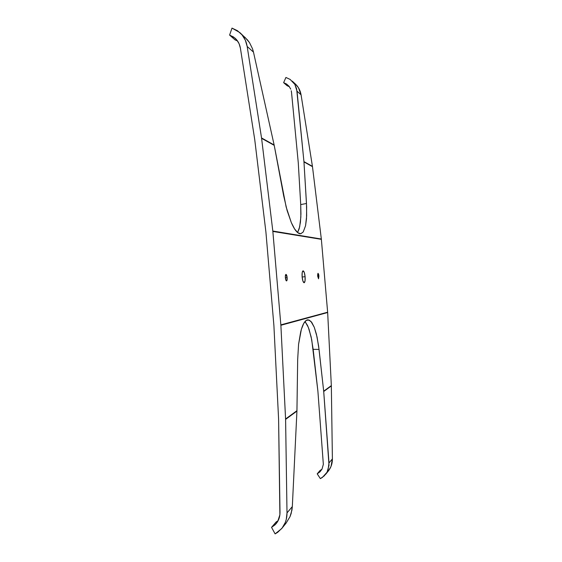 <?xml version="1.0" encoding="UTF-8"?>
<svg xmlns="http://www.w3.org/2000/svg" width="562" height="562" viewBox="0 0 562 562"><rect width="100%" height="100%" fill="white"/><g stroke="black" fill="none" stroke-linecap="round" stroke-linejoin="round"><path stroke-width="0.84" d="M305.103 276.722L302.131 276.982L305.103 276.722L305.033 280.944L304.133 282.763L302.925 281.091L302.117 276.869C301.899 273.265 302.223 271.249 303.08 270.821C304.028 271.123 304.702 273.083 305.103 276.722C305.321 280.312 305.004 282.328 304.14 282.763C303.199 282.482 302.525 280.515 302.117 276.869L302.194 272.598L303.108 270.821L304.309 272.542L305.103 276.722M317.663 276.097L318.05 273.308L318.928 276.033L317.663 276.146L318.928 276.033L318.535 278.815L317.621 275.036L317.944 273.364L318.577 274.101L318.928 276.033L318.535 278.815L317.663 276.097M285.37 277.698C285.257 275.738 285.454 274.635 285.967 274.397C286.529 274.558 286.922 275.626 287.147 277.614L285.377 277.769L287.147 277.614L286.859 280.649L286.36 280.867L285.833 280.002L285.334 276.448L285.981 274.397L287.147 277.614C287.259 279.574 287.063 280.677 286.55 280.916C285.988 280.761 285.594 279.693 285.37 277.698M295.289 83.921L298.45 87.721L301.07 94.816L312.479 166.661L303.965 161.926L306.648 206.767L306.508 218.66L305.559 225.755L303.227 231.965L300.782 233.736L297.867 232.766L294.643 229.015L291.32 222.601L286.149 207.006L274.221 145.361L253.476 52.111L247.168 46.449C246.219 40.822 243.775 36.193 239.826 32.568L232.001 28.1L229.605 35.083L235.021 39.853L237.536 40.963L235.021 39.853L229.605 35.083L234.916 38.047C237.874 40.661 239.7 44.04 240.403 48.184L254.734 139.58L265.91 232.036L273.898 325.503L278.597 419.104L280.009 512.382C280.017 516.843 278.668 520.672 275.956 523.868L271.544 527.36L275.099 524.782L277.811 521.255L279.89 514.736L278.597 419.104L273.898 325.503L265.924 232.169L254.734 139.58L240.403 48.184L239.11 43.759L236.757 39.93L233.518 36.973L229.605 35.083L232.001 28.1L237.487 30.734L242.046 34.879L245.348 40.239L247.168 46.449L261.597 138.336L272.816 231.031L280.881 325.272L327.66 312.521L280.852 324.871L327.639 312.212L321.366 239.335L272.858 231.432L280.881 325.272L285.587 418.992L296.947 410.703L297.677 359.476L298.577 344.316L301.373 329.332L303.712 323.466L306.346 320.34L309.093 320.024L311.791 322.426L314.284 327.302L316.448 334.285L318.633 346.129L323.684 391.187L331.334 385.602L327.66 312.521L280.881 325.272L285.601 419.392L296.947 410.703L285.587 418.992L287.006 512.909L292.324 506.58L296.933 411.096L285.601 419.392L287.006 512.909C287.027 518.972 285.236 524.213 281.646 528.631L275.113 533.9L271.544 527.36L276.125 521.993L278.106 520.7M292.247 81.111L295.226 83.871C298.373 86.766 300.319 90.412 301.07 94.816L297.031 91.199L294.874 84.426L290.14 79.425L285.918 77.458L283.627 82.656L287.063 85.684L289.395 86.724L287.063 85.684L283.627 82.656L285.918 77.458L290.14 79.425L294.874 84.426L296.631 88.803L303.944 161.61L312.437 166.359L301.07 94.816L297.031 91.199L303.965 161.926L312.479 166.661L303.944 161.61L306.487 203.486L300.719 204.589L298.274 162.79L291.538 92.484L298.274 162.79L300.719 204.589L300.853 217.002L299.672 226.837L297.586 232.549L299.174 228.769L300.424 222.313L300.937 214.094L300.719 204.589L306.487 203.486L306.662 215.906L305.559 225.755L303.227 231.965L300.846 233.722L299.855 233.722C298.584 233.504 297.214 232.457 295.738 230.575C294.319 228.755 292.844 226.1 291.32 222.601L287.105 210.518L283.641 195.674L274.221 145.361L253.476 52.111L252.521 48.775L253.476 52.111L247.168 46.449L261.541 137.943L274.137 144.975L261.597 138.336L274.221 145.361L261.597 138.336L272.816 231.031L321.331 239.026L312.479 166.661L321.366 239.335L327.66 312.521L331.334 385.602L323.684 391.187L331.341 385.918L323.712 391.503L329.002 462.94L332.395 458.901L331.341 385.918L332.395 458.901L329.002 462.94L328.025 470.078L327.049 472.221L324.204 475.916L320.368 478.634L317.2 473.843L320.101 470.443L321.984 469.207M278.05 520.742L276.125 521.993L271.544 527.36L275.113 533.9L277.733 532.284L282.173 527.971L285.285 522.491L286.269 519.421L287.006 512.909L292.324 506.58L291.952 510.057L289.999 516.71L286.002 523.257L289.999 516.71L291.172 513.457L292.324 506.58L296.933 411.096L297.677 359.476L298.577 344.316L300.691 331.847C301.604 328.215 302.616 325.419 303.712 323.466C304.85 321.443 306.03 320.263 307.252 319.926L308.032 319.82L310.905 321.338L314.284 327.302L317.073 337.01L319.04 349.423L323.684 391.187L329.016 465.399L327.049 472.221L322.398 477.412L320.368 478.634L317.2 473.843L319.94 471.89L321.963 469.249L323.347 464.374L317.909 391.328L323.347 464.374L321.963 469.249L319.94 471.89L317.2 473.843L320.101 470.443L321.59 469.509M317.902 391.222L311.741 339.841L309.079 329.374L307.47 325.391L305.026 321.527L308.292 327.26L311.151 336.947L313.153 349.339L317.902 391.222M328.131 471.272C330.983 467.76 332.402 463.636 332.395 458.901L331.018 466.411L328.545 470.745L325.672 474.307M319.04 349.423L313.153 349.339L319.04 349.423M291.249 90.777L291.538 92.484L291.249 90.777M289.065 86.295L290.737 89.161L289.065 86.295L286.641 84.075L289.065 86.295M283.627 82.656L286.641 84.075L283.627 82.656M242.573 35.441L245.144 37.492L249.493 42.607L252.521 48.775L249.493 42.607L247.463 39.895L240.283 32.989M321.331 239.026L272.816 231.031L272.858 231.432L321.331 239.026M282.04 528.139L286.002 523.25"/></g></svg>
